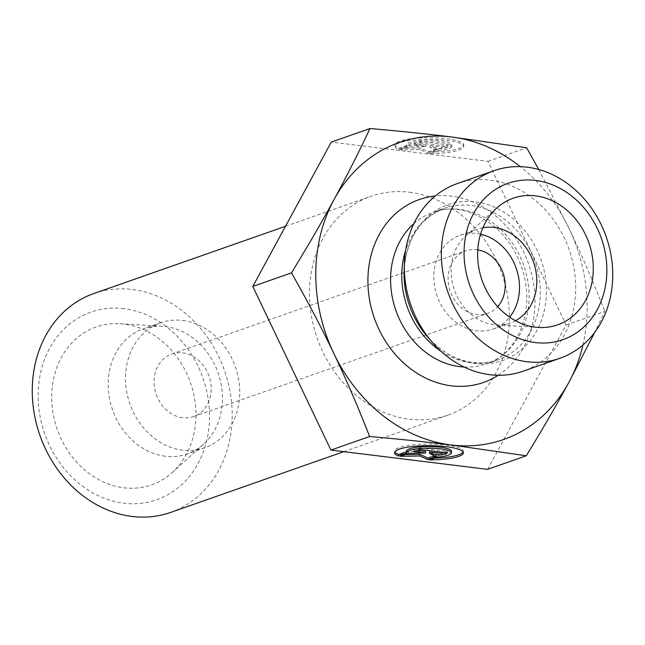 <?xml version="1.0" encoding="UTF-8"?>
<svg xmlns="http://www.w3.org/2000/svg" width="645" height="645" viewBox="0 0 645 645"><rect width="100%" height="100%" fill="white"/><g stroke="black" fill="none" stroke-linecap="round" stroke-linejoin="round"><path stroke-width="0.48" stroke-dasharray="3.23 2.42" d="M93.823 293.531A115.987 97.822 -109.3 0 1 132.419 289.516A115.987 97.822 -109.3 0 1 230.281 392.765A115.987 97.822 -109.3 0 1 170.619 512.428M123.993 308.673A99.419 83.85 70.7 0 0 49.528 445.381A99.419 83.85 70.7 0 0 197.951 463.731A99.419 83.85 70.7 0 0 123.993 308.673M409.648 192.25A115.987 97.822 -109.3 0 1 507.502 295.507A115.987 97.822 -109.3 0 1 447.848 415.162A115.987 97.822 -109.3 0 1 317.138 338.101A115.987 97.822 -109.3 0 1 371.052 196.274A115.987 97.822 -109.3 0 1 409.648 192.25M123.969 324.072A83.673 70.571 70.7 0 0 119.93 323.701A83.673 70.571 70.7 0 0 51.721 399.303A83.673 70.571 70.7 0 0 123.679 487.781A83.673 70.571 70.7 0 0 172.159 472.567A83.673 70.571 70.7 0 0 191.162 384.783A83.673 70.571 70.7 0 0 123.969 324.072M165.209 456.209A66.274 55.897 -109.3 0 1 109.287 397.207A66.274 55.897 -109.3 0 1 143.383 328.829A66.274 55.897 -109.3 0 1 162.234 326.241A66.274 55.897 -109.3 0 1 165.434 326.531A66.274 55.897 -109.3 0 1 218.663 374.624A66.274 55.897 -109.3 0 1 203.602 444.147A66.274 55.897 -109.3 0 1 187.26 453.911A66.274 55.897 -109.3 0 1 165.209 456.209M430.094 151.906A34.346 7.111 -179.9 0 0 463.715 144.843A34.346 7.111 -179.9 0 0 429.385 137.683A34.346 7.111 -179.9 0 0 395.03 144.754A34.346 7.111 -179.9 0 0 399.005 148.084L407.06 145.262A22.446 4.644 0.1 0 1 406.931 144.77A22.446 4.644 0.1 0 1 429.376 140.15A22.446 4.644 0.1 0 1 451.814 144.827A22.446 4.644 0.1 0 1 438.149 149.084L430.094 151.906L430.094 153.526L438.14 150.704A22.446 4.644 -179.9 0 0 451.814 146.447A22.446 4.644 -179.9 0 0 429.376 141.771A22.446 4.644 -179.9 0 0 406.931 146.391A22.446 4.644 -179.9 0 0 407.051 146.883L399.005 149.704A34.346 7.111 0.1 0 1 395.022 146.375A34.346 7.111 0.1 0 1 429.376 139.304A34.346 7.111 0.1 0 1 463.715 146.463A34.346 7.111 0.1 0 1 430.094 153.526M399.005 148.084L399.005 149.704M438.149 149.084L438.14 150.704M407.06 145.262L407.051 146.883M447.872 146.471L441.777 148.616L429.941 147.157L436.899 150.325L428.369 153.316L420.242 149.624L400.73 149.922L409.269 146.923L425.982 146.673L414.146 145.214L420.242 143.077L447.872 146.471L447.88 144.851L420.242 141.457L414.146 143.593L425.99 145.052L409.269 145.302L400.739 148.294L420.242 148.003L428.369 151.696L436.907 148.705L429.941 145.536L441.785 146.987L447.88 144.851M441.785 146.987L441.777 148.616M429.941 145.536L429.941 147.157M436.907 148.705L436.899 150.325M428.369 151.696L428.369 153.316M420.242 148.003L420.242 149.624M400.739 148.294L400.73 149.922M409.269 145.302L409.269 146.923M425.99 145.052L425.982 146.673M414.146 143.593L414.146 145.214M420.242 141.457L420.242 143.077M429.715 459.901L429.723 458.281A34.346 7.111 -179.9 0 0 434.585 458.2M463.118 452.024A34.346 7.111 -179.9 0 0 463.344 451.218A34.346 7.111 -179.9 0 0 429.006 444.058A34.346 7.111 -179.9 0 0 394.651 451.129A34.346 7.111 -179.9 0 0 394.869 451.943M406.552 451.685L406.681 451.637A22.446 4.644 0.1 0 1 406.552 451.145M406.673 453.258L406.681 451.637M451.435 451.202A22.446 4.644 0.1 0 1 437.77 455.459L429.723 458.281M437.762 457.079L437.77 455.459M419.863 449.452L419.863 447.832L413.768 449.968L417.186 450.387M413.768 451.589L413.768 449.968M425.611 451.427L408.89 451.677L400.36 454.677L405.189 454.596M408.89 453.298L408.89 451.677M400.36 456.297L400.36 454.677M434.512 455.781L436.528 455.08L429.562 451.911M436.528 456.7L436.528 455.08M444.074 452.427L447.501 451.226L419.863 447.832M447.493 452.846L447.501 451.226M182.745 320.46A66.274 55.897 -109.3 0 1 238.658 379.462A66.274 55.897 -109.3 0 1 204.57 447.84A66.274 55.897 -109.3 0 1 129.879 403.802A66.274 55.897 -109.3 0 1 160.686 322.758A66.274 55.897 -109.3 0 1 182.745 320.46M182.575 417.718A33.137 27.953 -109.3 0 1 154.615 388.217A33.137 27.953 -109.3 0 1 171.659 354.024A33.137 27.953 -109.3 0 1 209.004 376.043A33.137 27.953 -109.3 0 1 193.597 416.565A33.137 27.953 -109.3 0 1 182.575 417.718M487.596 469.35L566.116 324.983L487.975 161.355L331.304 142.085M566.116 324.983L604.808 311.406L594.738 332.344M487.975 161.355L526.667 147.778M538.801 169.522L569.051 228.435C581.137 253.695 593.061 281.357 604.808 311.406M582.919 345.002A157.412 132.757 70.7 0 0 569.051 228.435A157.412 132.757 70.7 0 0 520.354 166.668M482.887 227.741A49.705 41.925 70.7 0 0 477.502 229.16A49.705 41.925 70.7 0 0 465.247 236.481A49.705 41.925 70.7 0 0 453.959 288.629A49.705 41.925 70.7 0 0 493.876 324.701A49.705 41.925 70.7 0 0 496.271 324.919A49.705 41.925 70.7 0 0 510.421 322.976A49.705 41.925 70.7 0 0 515.516 320.726M480.557 234.175A49.705 41.925 70.7 0 0 460.199 235.24A49.705 41.925 70.7 0 0 434.633 286.517A49.705 41.925 70.7 0 0 476.566 330.772A49.705 41.925 70.7 0 0 493.111 329.047A49.705 41.925 70.7 0 0 509.671 317.155M477.76 249.873A33.137 27.953 70.7 0 0 476.711 249.72A33.137 27.953 70.7 0 0 465.682 250.873A33.137 27.953 70.7 0 0 448.638 285.058A33.137 27.953 70.7 0 0 476.599 314.558A33.137 27.953 70.7 0 0 487.628 313.414A33.137 27.953 70.7 0 0 497.682 306.641M457.112 183.64A99.419 83.85 -109.3 0 1 569.148 249.688A99.419 83.85 -109.3 0 1 522.942 371.262M498.19 375.277A96.927 81.754 70.7 0 0 528.594 263.918A96.927 81.754 70.7 0 0 435.278 195.967M413.84 223.678A80.359 67.773 -109.3 0 1 433.247 212.205L444.437 208.279C420.024 218.026 406.584 238.795 404.125 270.594A82.584 69.652 -109.3 0 1 477.292 202.111A82.584 69.652 -109.3 0 1 546.412 292.524A82.584 69.652 -109.3 0 1 475.099 363.425A82.584 69.652 -109.3 0 1 427.24 336.472C440.785 351.622 456.007 360.297 472.914 362.49C481.589 363.53 489.829 362.683 497.65 359.942A80.359 67.773 70.7 0 0 534.995 261.668A80.359 67.773 70.7 0 0 444.437 208.279A80.359 67.773 70.7 0 0 405.649 250.252M441.132 351.404A80.359 67.773 70.7 0 0 470.906 362.724A80.359 67.773 70.7 0 0 497.65 359.942L486.459 363.869A80.359 67.773 -109.3 0 1 464.134 367.037M433.247 212.205A80.359 67.773 -109.3 0 1 523.804 265.595A80.359 67.773 -109.3 0 1 486.459 363.869C513.622 356.233 535.463 316.921 523.393 272.988C518.282 254.985 509.236 240.021 496.263 228.088C474.494 210.302 453.491 205.005 433.247 212.205M343.801 451.669L447.848 415.162M285.509 226.282L371.052 196.274M162.234 326.241L119.93 323.701M203.602 444.147L172.159 472.567M395.03 144.754L395.022 146.375M463.715 144.843L463.715 146.463M406.931 144.77L406.931 146.391M451.814 144.827L451.814 146.447M463.336 452.838L463.344 451.218M394.651 452.75L394.651 451.129M160.686 322.758L143.383 328.829M204.57 447.84L187.26 453.911M496.271 324.919L538.583 327.458M465.247 236.481L496.698 208.069M493.111 329.047L510.421 322.976M460.199 235.24L477.502 229.16M193.597 416.565L487.628 313.414M171.659 354.024L465.682 250.873"/><path stroke-width="0.97" d="M343.801 451.669L170.619 512.428A115.987 97.822 -109.3 0 1 39.917 435.367A115.987 97.822 -109.3 0 1 93.823 293.531L285.509 226.282M398.626 456.079A34.346 7.111 0.1 0 1 394.651 452.75A34.346 7.111 0.1 0 1 428.998 445.679A34.346 7.111 0.1 0 1 463.336 452.838A34.346 7.111 0.1 0 1 429.715 459.901L437.762 457.079A22.446 4.644 -179.9 0 0 451.435 452.822A22.446 4.644 -179.9 0 0 428.998 448.146A22.446 4.644 -179.9 0 0 406.552 452.766A22.446 4.644 -179.9 0 0 406.673 453.258L398.626 456.079L398.634 454.459L406.552 451.685M434.585 458.2A34.346 7.111 -179.9 0 0 463.118 452.024M394.869 451.943A34.346 7.111 -179.9 0 0 398.634 454.459M406.552 452.766L406.552 451.145A22.446 4.644 0.1 0 1 428.998 446.525A22.446 4.644 0.1 0 1 451.435 451.202L451.435 452.822M413.768 451.589L419.863 449.452L447.493 452.846L441.398 454.991L429.562 453.532L436.528 456.7L427.99 459.691L419.863 455.999L400.36 456.297L408.89 453.298L425.603 453.048L413.768 451.589M417.186 450.387L425.611 451.427L425.603 453.048M405.189 454.596L419.863 454.378L427.99 458.071L434.512 455.781M419.863 455.999L419.863 454.378M427.99 459.691L427.99 458.071M429.562 453.532L429.562 451.911L441.406 453.371L444.074 452.427M441.398 454.991L441.406 453.371M369.996 128.516C400.255 131.177 427.466 133.999 451.645 136.982A157.412 132.757 70.7 0 0 334.046 199.531A157.412 132.757 70.7 0 0 333.852 353.533A157.412 132.757 70.7 0 0 451.186 444.969C427.03 441.994 399.844 439.172 369.617 436.512C357.87 406.455 345.946 378.792 333.852 353.533C321.807 328.249 307.681 301.368 291.476 272.875C307.754 246.269 321.944 221.824 334.046 199.531C346.196 177.23 358.185 153.558 369.996 128.516L331.304 142.085L252.784 286.453L330.925 450.081L487.596 469.35L526.288 455.773L451.258 444.977A157.412 132.757 70.7 0 0 568.858 382.429C556.756 404.721 542.566 429.167 526.288 455.773M594.738 332.344L568.858 382.429A157.412 132.757 70.7 0 0 582.919 345.002M520.354 166.668A157.412 132.757 70.7 0 0 451.645 136.982L526.667 147.778L538.801 169.522M515.516 320.726A49.705 41.925 70.7 0 0 535.342 268.465A49.705 41.925 70.7 0 0 494.046 227.443A49.705 41.925 70.7 0 0 482.887 227.741M535.576 195.862A67.104 56.599 -109.3 0 1 593.279 266.82A67.104 56.599 -109.3 0 1 538.583 327.458A67.104 56.599 -109.3 0 1 535.342 327.16A67.104 56.599 -109.3 0 1 481.452 278.463A67.104 56.599 -109.3 0 1 496.698 208.069A67.104 56.599 -109.3 0 1 535.576 195.862M509.671 317.155A49.705 41.925 70.7 0 0 516.21 268.264A49.705 41.925 70.7 0 0 480.557 234.175M497.682 306.641A33.137 27.953 70.7 0 0 503.027 272.891A33.137 27.953 70.7 0 0 477.76 249.873M559.973 358.265L522.942 371.262A99.419 83.85 -109.3 0 1 489.853 374.705A99.419 83.85 -109.3 0 1 432.239 342.261A99.419 83.85 -109.3 0 1 404.415 262.95A99.419 83.85 -109.3 0 1 457.112 183.64L494.143 170.643A99.419 83.85 70.7 0 0 443.01 273.214A99.419 83.85 70.7 0 0 526.892 361.716A99.419 83.85 70.7 0 0 559.973 358.265A99.419 83.85 70.7 0 0 606.179 236.699A99.419 83.85 70.7 0 0 494.143 170.643M535.318 342.56A82.85 69.87 -109.3 0 1 473.688 213.342A82.85 69.87 -109.3 0 1 597.375 228.636A82.85 69.87 -109.3 0 1 535.318 342.56M252.784 286.453L291.476 272.875M330.925 450.081L369.617 436.512M435.278 195.967A96.927 81.754 70.7 0 0 368.287 290.016A96.927 81.754 70.7 0 0 451.282 385.807A96.927 81.754 70.7 0 0 498.19 375.277M432.239 342.261L427.24 336.472A82.584 69.652 -109.3 0 1 404.125 270.594L404.415 262.95M405.649 250.252A80.359 67.773 70.7 0 0 441.132 351.404M464.134 367.037A80.359 67.773 -109.3 0 1 459.716 366.65A80.359 67.773 -109.3 0 1 395.079 308.044A80.359 67.773 -109.3 0 1 413.84 223.678"/></g></svg>
